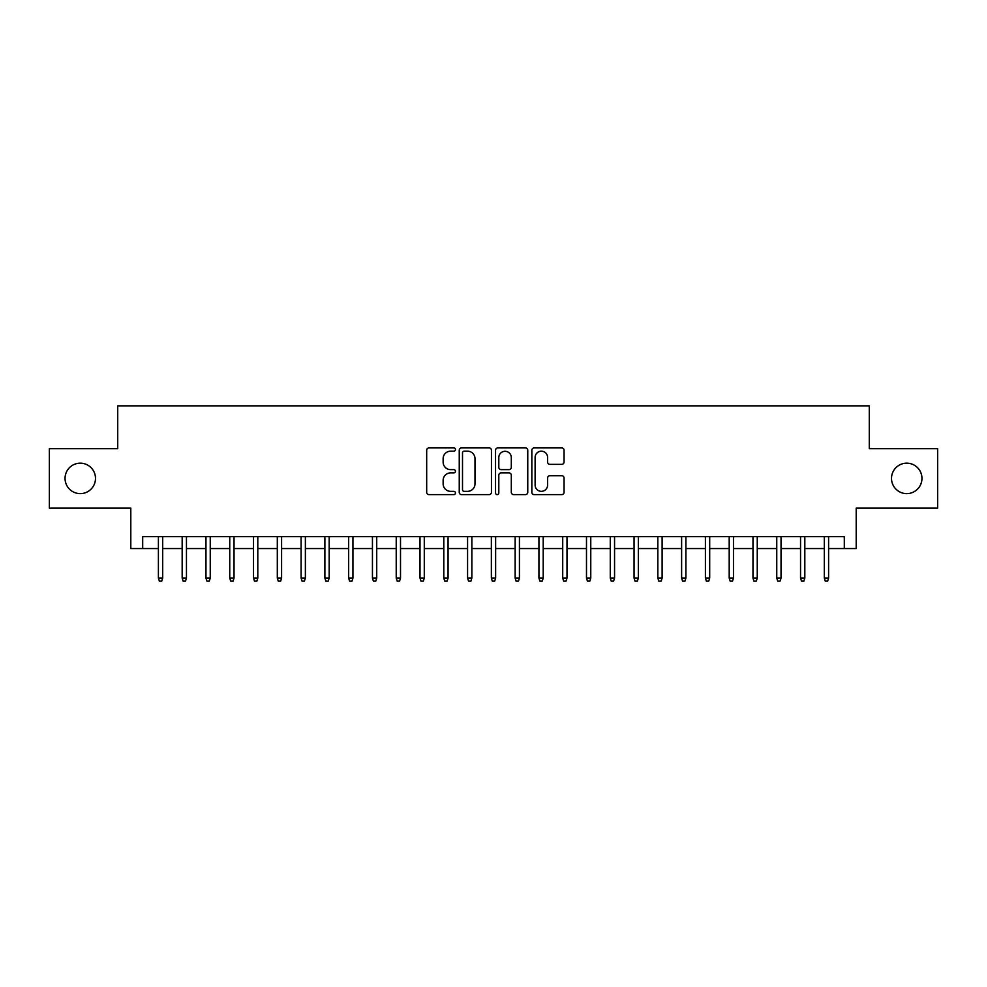 <?xml version="1.0" encoding="UTF-8"?>
<svg xmlns="http://www.w3.org/2000/svg" width="987" height="987" viewBox="0 0 987 987"><rect width="100%" height="100%" fill="white"/><g stroke="black" fill="none" stroke-linecap="round" stroke-linejoin="round"><path stroke-width="1.48" d="M455.451 449.554A1.629 1.629 0 0 0 453.81 447.913L429.012 447.913A2.332 2.332 0 0 0 426.68 450.257L426.68 492.279A2.332 2.332 0 0 0 429.012 494.61L453.81 494.61A1.629 1.629 0 0 0 455.451 492.969A1.629 1.629 0 0 0 453.81 491.341L450.603 491.341A7.464 7.464 0 0 1 443.138 483.864L443.138 480.373A7.464 7.464 0 0 1 450.603 472.896L453.81 472.896A1.629 1.629 0 0 0 455.451 471.268A1.629 1.629 0 0 0 453.81 469.627L450.603 469.627A7.464 7.464 0 0 1 443.138 462.163L443.138 458.659A7.464 7.464 0 0 1 450.603 451.182L453.81 451.182A1.629 1.629 0 0 0 455.451 449.554M891.508 478.399A15.224 15.224 0 0 0 906.732 493.623A15.224 15.224 0 0 0 921.957 478.399A15.224 15.224 0 0 0 906.732 463.174A15.224 15.224 0 0 0 891.508 478.399M65.043 478.399A15.224 15.224 0 0 0 80.268 493.623A15.224 15.224 0 0 0 95.492 478.399A15.224 15.224 0 0 0 80.268 463.174A15.224 15.224 0 0 0 65.043 478.399M561.726 464.371A2.332 2.332 0 0 0 564.058 462.039L564.058 450.257A2.332 2.332 0 0 0 561.726 447.913L534.177 447.913A2.332 2.332 0 0 0 531.845 450.257L531.845 492.279A2.332 2.332 0 0 0 534.177 494.61L561.726 494.61A2.332 2.332 0 0 0 564.058 492.279L564.058 478.029A2.332 2.332 0 0 0 561.726 475.697L549.932 475.697A2.332 2.332 0 0 0 547.6 478.029L547.6 485.098A6.243 6.243 0 0 1 541.357 491.341A6.243 6.243 0 0 1 535.114 485.098L535.114 457.425A6.243 6.243 0 0 1 541.357 451.182A6.243 6.243 0 0 1 547.6 457.425L547.6 462.039A2.332 2.332 0 0 0 549.932 464.371L561.726 464.371M142.696 548.562L142.696 536.669L844.304 536.669L844.304 548.562L856.198 548.562L856.198 508.132L937.65 508.132L937.65 448.666L869.276 448.666L869.276 405.854L117.724 405.854L117.724 448.666L49.35 448.666L49.35 508.132L130.802 508.132L130.802 548.562L158.401 548.562M491.452 450.257A2.332 2.332 0 0 0 489.12 447.913L461.571 447.913A2.332 2.332 0 0 0 459.239 450.257L459.239 492.279A2.332 2.332 0 0 0 461.571 494.61L489.12 494.61A2.332 2.332 0 0 0 491.452 492.279L491.452 450.257M497.88 447.913L525.429 447.913A2.332 2.332 0 0 1 527.761 450.257L527.761 492.279A2.332 2.332 0 0 1 525.429 494.61L513.635 494.61A2.332 2.332 0 0 1 511.303 492.279L511.303 475.228A2.332 2.332 0 0 0 508.971 472.896L501.149 472.896A2.332 2.332 0 0 0 498.805 475.228L498.805 492.969A1.629 1.629 0 0 1 497.177 494.61A1.629 1.629 0 0 1 495.548 492.969L495.548 450.257A2.332 2.332 0 0 1 497.88 447.913M162.682 548.562L182.176 548.562M186.457 548.562L205.962 548.562M210.243 548.562L229.749 548.562M234.03 548.562L253.523 548.562M257.804 548.562L277.31 548.562M281.591 548.562L301.097 548.562M305.378 548.562L324.883 548.562M329.164 548.562L348.658 548.562M352.939 548.562L372.444 548.562M376.726 548.562L396.231 548.562M400.512 548.562L420.006 548.562M424.287 548.562L443.792 548.562M448.073 548.562L467.579 548.562M471.86 548.562L491.366 548.562M495.634 548.562L515.14 548.562M519.421 548.562L538.927 548.562M543.208 548.562L562.713 548.562M566.994 548.562L586.488 548.562M590.769 548.562L610.274 548.562M614.556 548.562L634.061 548.562M638.342 548.562L657.836 548.562M662.117 548.562L681.622 548.562M685.903 548.562L705.409 548.562M709.69 548.562L729.196 548.562M733.477 548.562L752.97 548.562M757.251 548.562L776.757 548.562M781.038 548.562L800.543 548.562M804.824 548.562L824.318 548.562M828.599 548.562L844.304 548.562M464.149 451.182A1.629 1.629 0 0 0 462.508 452.823L462.508 489.7A1.629 1.629 0 0 0 464.149 491.341L467.53 491.341A7.464 7.464 0 0 0 474.994 483.864L474.994 458.659A7.464 7.464 0 0 0 467.53 451.182L464.149 451.182M511.303 457.549A6.243 6.243 0 0 0 505.06 451.306A6.243 6.243 0 0 0 498.805 457.549L498.805 467.295A2.332 2.332 0 0 0 501.149 469.627L508.971 469.627A2.332 2.332 0 0 0 511.303 467.295L511.303 457.549M158.401 578.049L159.351 581.146L161.72 581.146L162.682 578.049L158.401 578.049L158.401 536.669M162.682 578.049L162.682 536.669M182.176 578.049L183.126 581.146L185.507 581.146L186.457 578.049L182.176 578.049L182.176 536.669M186.457 578.049L186.457 536.669M205.962 578.049L206.912 581.146L209.293 581.146L210.243 578.049L205.962 578.049L205.962 536.669M210.243 578.049L210.243 536.669M229.749 578.049L230.699 581.146L233.08 581.146L234.03 578.049L229.749 578.049L229.749 536.669M234.03 578.049L234.03 536.669M253.523 578.049L254.486 581.146L256.854 581.146L257.804 578.049L253.523 578.049L253.523 536.669M257.804 578.049L257.804 536.669M277.31 578.049L278.26 581.146L280.641 581.146L281.591 578.049L277.31 578.049L277.31 536.669M281.591 578.049L281.591 536.669M301.097 578.049L302.047 581.146L304.428 581.146L305.378 578.049L301.097 578.049L301.097 536.669M305.378 578.049L305.378 536.669M324.883 578.049L325.833 581.146L328.202 581.146L329.164 578.049L324.883 578.049L324.883 536.669M329.164 578.049L329.164 536.669M348.658 578.049L349.608 581.146L351.989 581.146L352.939 578.049L348.658 578.049L348.658 536.669M352.939 578.049L352.939 536.669M372.444 578.049L373.394 581.146L375.776 581.146L376.726 578.049L372.444 578.049L372.444 536.669M376.726 578.049L376.726 536.669M396.231 578.049L397.181 581.146L399.562 581.146L400.512 578.049L396.231 578.049L396.231 536.669M400.512 578.049L400.512 536.669M420.006 578.049L420.955 581.146L423.337 581.146L424.287 578.049L420.006 578.049L420.006 536.669M424.287 578.049L424.287 536.669M443.792 578.049L444.742 581.146L447.123 581.146L448.073 578.049L443.792 578.049L443.792 536.669M448.073 578.049L448.073 536.669M467.579 578.049L468.529 581.146L470.91 581.146L471.86 578.049L467.579 578.049L467.579 536.669M471.86 578.049L471.86 536.669M491.366 578.049L492.316 581.146L494.684 581.146L495.634 578.049L491.366 578.049L491.366 536.669M495.634 578.049L495.634 536.669M515.14 578.049L516.09 581.146L518.471 581.146L519.421 578.049L515.14 578.049L515.14 536.669M519.421 578.049L519.421 536.669M538.927 578.049L539.877 581.146L542.258 581.146L543.208 578.049L538.927 578.049L538.927 536.669M543.208 578.049L543.208 536.669M562.713 578.049L563.663 581.146L566.044 581.146L566.994 578.049L562.713 578.049L562.713 536.669M566.994 578.049L566.994 536.669M586.488 578.049L587.438 581.146L589.819 581.146L590.769 578.049L586.488 578.049L586.488 536.669M590.769 578.049L590.769 536.669M610.274 578.049L611.224 581.146L613.606 581.146L614.556 578.049L610.274 578.049L610.274 536.669M614.556 578.049L614.556 536.669M634.061 578.049L635.011 581.146L637.392 581.146L638.342 578.049L634.061 578.049L634.061 536.669M638.342 578.049L638.342 536.669M657.836 578.049L658.798 581.146L661.167 581.146L662.117 578.049L657.836 578.049L657.836 536.669M662.117 578.049L662.117 536.669M681.622 578.049L682.572 581.146L684.953 581.146L685.903 578.049L681.622 578.049L681.622 536.669M685.903 578.049L685.903 536.669M705.409 578.049L706.359 581.146L708.74 581.146L709.69 578.049L705.409 578.049L705.409 536.669M709.69 578.049L709.69 536.669M729.196 578.049L730.146 581.146L732.514 581.146L733.477 578.049L729.196 578.049L729.196 536.669M733.477 578.049L733.477 536.669M752.97 578.049L753.92 581.146L756.301 581.146L757.251 578.049L752.97 578.049L752.97 536.669M757.251 578.049L757.251 536.669M776.757 578.049L777.707 581.146L780.088 581.146L781.038 578.049L776.757 578.049L776.757 536.669M781.038 578.049L781.038 536.669M800.543 578.049L801.493 581.146L803.874 581.146L804.824 578.049L800.543 578.049L800.543 536.669M804.824 578.049L804.824 536.669M824.318 578.049L825.28 581.146L827.649 581.146L828.599 578.049L824.318 578.049L824.318 536.669M828.599 578.049L828.599 536.669"/></g></svg>
